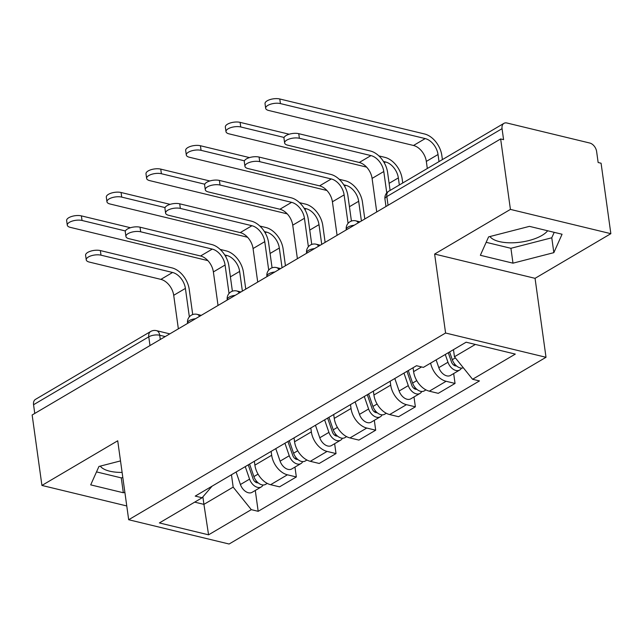 <?xml version="1.0" encoding="UTF-8"?>
<svg xmlns="http://www.w3.org/2000/svg" width="643" height="643" viewBox="0 0 643 643"><rect width="100%" height="100%" fill="white"/><g stroke="black" fill="none" stroke-linecap="round" stroke-linejoin="round"><path stroke-width="0.96" d="M122.106 472.404A30.494 12.346 -7.9 0 1 100.3 466.119M547.659 230.765A30.494 12.346 -7.9 0 1 541.985 235.418A30.494 12.346 -7.9 0 1 512.399 242.805A30.494 12.346 -7.9 0 1 489.958 236.528M610.85 233.674L510.421 209.401L500.648 138.944L32.15 414.984L41.924 485.441L117.717 440.785L128.68 519.737L229.101 544.018L546.011 357.291L535.056 278.331L610.85 233.674L601.076 163.218L598.143 162.51L596.624 151.531A7.82 5.128 59.5 0 0 589.784 143.035L506.925 123.006A7.82 5.128 59.5 0 0 503.935 123.352A7.82 5.128 59.5 0 0 502.054 128.672L386.837 196.557A7.82 3.167 172.1 0 0 384.948 199.049L385.985 206.507M510.421 209.401L434.628 254.057L445.583 333.018L128.68 519.737M500.648 138.944L503.573 139.652L502.054 128.672M41.924 485.441L126.759 505.953M34.762 413.441L33.557 404.72A7.82 5.128 -120.5 0 1 35.445 399.399L150.655 331.507A7.82 5.128 59.5 0 0 148.774 336.828L33.557 404.72M254.355 461.264L254.893 465.146A17.98 11.791 59.5 0 0 270.615 484.693L279.544 486.847L296.335 476.961L287.405 474.799A17.98 11.791 -120.5 0 1 271.676 455.26L271.137 451.37M294.96 467.083L296.335 476.961M294.028 437.883L294.566 441.773A17.98 11.791 59.5 0 0 310.296 461.312L319.225 463.466L336.016 453.58L327.078 451.418A17.98 11.791 -120.5 0 1 311.357 431.879L310.818 427.997M334.641 443.702L336.016 453.58M333.709 414.51L334.247 418.392A17.98 11.791 59.5 0 0 349.969 437.931L358.907 440.093L375.689 430.199L366.759 428.045A17.98 11.791 -120.5 0 1 351.03 408.498L350.491 404.616M374.322 420.321L375.689 430.199M373.382 391.129L373.921 395.011A17.98 11.791 59.5 0 0 389.65 414.558L398.58 416.712L415.37 406.826L406.44 404.664A17.98 11.791 -120.5 0 1 390.711 385.125L390.172 381.235M413.996 396.948L415.37 406.826M413.063 367.748L413.602 371.638A17.98 11.791 59.5 0 0 429.331 391.177L438.261 393.339L455.043 383.445L446.113 381.283A17.98 11.791 -120.5 0 1 430.625 363.118M453.677 373.567L455.043 383.445M202.891 496.854L203.927 504.369L233.176 487.129L231.464 474.751M233.176 487.129L251.3 509.65L208.573 534.823L159.384 522.936L202.111 497.762L212.077 486.164M251.3 509.65L258.181 511.314L479.461 380.929L472.581 379.274L515.308 354.092L466.119 342.205L423.391 367.378L416.511 365.714L195.231 496.099L202.111 497.762M546.011 357.291L445.583 333.018M120.514 460.91L98.942 466.464L90.703 484.87L123.327 492.755L124.879 492.361M535.056 278.331L434.628 254.057M529.446 226.36L488.592 236.881L480.361 255.287L512.985 263.172L553.84 252.651L562.07 234.245L529.446 226.36M453.468 349.655L454.456 356.752L475.362 344.439M194.692 502.135L203.927 504.369L208.573 534.823M255.287 490.456L258.181 511.314M472.581 379.274L454.456 356.752M96.506 471.898L121.27 477.886L122.813 477.492M121.27 477.886L123.327 492.755M486.156 242.315L510.92 248.302L551.774 237.781L554.21 232.348M551.774 237.781L553.84 252.651M510.92 248.302L512.985 263.172M86.242 259.86L85.599 255.255A8.994 3.641 -7.9 0 1 90.583 251.18A8.994 3.641 -7.9 0 1 100.356 250.569L100.999 255.175A8.994 3.641 172.1 0 0 91.218 255.777A8.994 3.641 172.1 0 0 86.242 259.86A8.994 3.641 172.1 0 0 89.297 262.071L160.887 279.375A14.66 9.613 -120.5 0 1 173.706 295.306L178.36 328.838M192.715 314.564L189.211 289.326A19.74 12.94 59.5 0 0 171.946 267.874L100.356 250.569M100.999 255.175L172.581 272.479A14.66 9.613 -120.5 0 1 185.401 288.41L189.355 316.862M67.282 225.163L66.639 220.557A8.994 3.641 -7.9 0 1 71.622 216.482A8.994 3.641 -7.9 0 1 81.396 215.879L82.031 220.477A8.994 3.641 172.1 0 0 72.257 221.088A8.994 3.641 172.1 0 0 67.282 225.163A8.994 3.641 172.1 0 0 70.336 227.373L207.874 260.616M248.254 464.849L253.077 478.81A4.694 3.078 59.5 0 0 258.092 482.789M245.256 466.625L249.572 479.131A9.774 6.406 59.5 0 0 261.275 486.928A9.774 6.406 59.5 0 0 263.043 484.983M236.094 472.018L240.418 484.525A9.774 6.406 59.5 0 0 252.12 492.321L261.275 486.928M224.745 254.974L226.818 255.472A14.66 9.613 -120.5 0 1 239.638 271.41L242.371 291.118M249.58 464.077L253.897 476.584A9.774 6.406 59.5 0 0 265.599 484.38L267.263 483.399M245.771 289.117L243.448 272.327A19.74 12.94 59.5 0 0 226.175 250.874L220.171 249.42M130.465 227.735L81.396 215.879M82.031 220.477L125.425 230.966M125.915 236.479L125.281 231.874A8.994 3.641 -7.9 0 1 130.256 227.799A8.994 3.641 -7.9 0 1 140.037 227.196L140.672 231.793A8.994 3.641 172.1 0 0 130.899 232.404A8.994 3.641 172.1 0 0 125.915 236.479A8.994 3.641 172.1 0 0 128.978 238.69L200.56 255.994A14.66 9.613 -120.5 0 1 213.38 271.925L218.033 305.457M232.388 291.191L228.892 265.953A19.74 12.94 59.5 0 0 211.619 244.501L140.037 227.196M140.672 231.793L212.262 249.098A14.66 9.613 -120.5 0 1 225.082 265.029L229.029 293.481M165.597 213.098L164.954 208.501A8.994 3.641 -7.9 0 1 169.937 204.418A8.994 3.641 -7.9 0 1 179.71 203.815L180.353 208.42A8.994 3.641 172.1 0 0 170.572 209.023A8.994 3.641 172.1 0 0 165.597 213.098A8.994 3.641 172.1 0 0 168.651 215.309L240.241 232.613A14.66 9.613 -120.5 0 1 253.061 248.544L257.714 282.084M272.069 267.809L268.565 242.572A19.74 12.94 59.5 0 0 251.3 221.12L179.71 203.815M180.353 208.42L251.935 225.725A14.66 9.613 -120.5 0 1 264.763 241.655L268.71 270.1M106.955 201.781L106.32 197.184A8.994 3.641 -7.9 0 1 111.295 193.101A8.994 3.641 -7.9 0 1 121.069 192.498L121.712 197.104A8.994 3.641 172.1 0 0 111.938 197.706A8.994 3.641 172.1 0 0 106.955 201.781A8.994 3.641 172.1 0 0 110.009 203.992L247.555 237.243M287.935 441.476L292.758 455.429A4.694 3.078 59.5 0 0 297.773 459.407M284.929 443.244L289.254 455.75A9.774 6.406 59.5 0 0 300.956 463.555A9.774 6.406 59.5 0 0 302.716 461.602M275.775 448.637L280.099 461.152A9.774 6.406 59.5 0 0 291.793 468.948L300.956 463.555M264.418 231.593L266.491 232.099A14.66 9.613 -120.5 0 1 279.319 248.029L282.052 267.737M289.254 440.696L293.578 453.202A9.774 6.406 59.5 0 0 305.28 461.007L306.936 460.026M285.452 265.736L283.121 248.945A19.74 12.94 59.5 0 0 265.856 227.493L259.852 226.047M170.138 204.361L121.069 192.498M121.712 197.104L165.098 207.593M146.636 178.408L145.993 173.803A8.994 3.641 -7.9 0 1 150.976 169.728A8.994 3.641 -7.9 0 1 160.75 169.117L161.385 173.723A8.994 3.641 172.1 0 0 151.611 174.325A8.994 3.641 172.1 0 0 146.636 178.408A8.994 3.641 172.1 0 0 149.69 180.619L287.228 213.862M327.617 418.095L332.431 432.056A4.694 3.078 59.5 0 0 337.446 436.034M324.611 419.863L328.927 432.377A9.774 6.406 59.5 0 0 340.629 440.174A9.774 6.406 59.5 0 0 342.397 438.229M315.456 425.264L319.772 437.77A9.774 6.406 59.5 0 0 331.475 445.567L340.629 440.174M304.099 208.219L306.172 208.718A14.66 9.613 -120.5 0 1 318.992 224.648L321.725 244.364M328.935 417.315L333.251 429.829A9.774 6.406 59.5 0 0 344.953 437.626L346.617 436.645M325.125 242.363L322.802 225.572A19.74 12.94 59.5 0 0 305.529 204.112L299.525 202.666M209.819 180.98L160.75 169.117M161.385 173.723L204.779 184.211M205.27 189.725L204.635 185.12A8.994 3.641 -7.9 0 1 209.61 181.045A8.994 3.641 -7.9 0 1 219.392 180.434L220.027 185.039A8.994 3.641 172.1 0 0 210.253 185.65A8.994 3.641 172.1 0 0 205.27 189.725A8.994 3.641 172.1 0 0 208.332 191.935L279.914 209.24A14.66 9.613 -120.5 0 1 292.734 225.171L297.387 258.703M311.742 244.428L308.246 219.199A19.74 12.94 59.5 0 0 290.974 197.739L219.392 180.434M220.027 185.039L291.617 202.344A14.66 9.613 -120.5 0 1 304.436 218.274L308.383 246.727M244.951 166.344L244.308 161.739A8.994 3.641 -7.9 0 1 249.291 157.664A8.994 3.641 -7.9 0 1 259.065 157.061L259.708 161.658A8.994 3.641 172.1 0 0 249.926 162.269A8.994 3.641 172.1 0 0 244.951 166.344A8.994 3.641 172.1 0 0 248.005 168.554L319.595 185.859A14.66 9.613 -120.5 0 1 332.415 201.789L337.069 235.322M351.424 221.055L347.919 195.818A19.74 12.94 59.5 0 0 330.655 174.366L259.065 157.061M259.708 161.658L331.29 178.963A14.66 9.613 -120.5 0 1 344.118 194.893L348.064 223.346M284.624 142.963L283.989 138.366A8.994 3.641 -7.9 0 1 288.964 134.291A8.994 3.641 -7.9 0 1 298.746 133.68L299.381 138.285A8.994 3.641 172.1 0 0 289.607 138.888A8.994 3.641 172.1 0 0 284.624 142.963A8.994 3.641 172.1 0 0 287.686 145.173L359.268 162.478A14.66 9.613 -120.5 0 1 372.088 178.408L376.742 211.949M390.092 190.432L387.6 172.437A19.74 12.94 59.5 0 0 370.328 150.984L298.746 133.68M299.381 138.285L370.971 155.59A14.66 9.613 -120.5 0 1 383.791 171.52L386.756 192.884M186.309 155.027L185.674 150.422A8.994 3.641 -7.9 0 1 190.649 146.347A8.994 3.641 -7.9 0 1 200.431 145.744L201.066 150.341A8.994 3.641 172.1 0 0 191.292 150.952A8.994 3.641 172.1 0 0 186.309 155.027A8.994 3.641 172.1 0 0 189.363 157.238L326.909 190.481M367.29 394.722L372.112 408.675A4.694 3.078 59.5 0 0 377.128 412.653M364.284 396.49L368.608 408.996A9.774 6.406 59.5 0 0 380.31 416.793A9.774 6.406 59.5 0 0 382.071 414.848M355.129 401.883L359.453 414.389A9.774 6.406 59.5 0 0 371.148 422.194L380.31 416.793M343.772 184.838L345.846 185.337A14.66 9.613 -120.5 0 1 358.673 201.275L361.406 220.983M368.608 393.942L372.932 406.448A9.774 6.406 59.5 0 0 384.635 414.245L386.29 413.264M364.806 218.982L362.475 202.191A19.74 12.94 59.5 0 0 345.211 180.739L339.207 179.284M249.492 157.599L200.431 145.744M201.066 150.341L244.453 160.83M225.99 131.646L225.347 127.049A8.994 3.641 -7.9 0 1 230.331 122.966A8.994 3.641 -7.9 0 1 240.104 122.363L240.747 126.968A8.994 3.641 172.1 0 0 230.966 127.571A8.994 3.641 172.1 0 0 225.99 131.646A8.994 3.641 172.1 0 0 229.045 133.857L366.582 167.108M406.971 371.341L411.785 385.294A4.694 3.078 59.5 0 0 416.801 389.272M403.965 373.109L408.281 385.615A9.774 6.406 59.5 0 0 419.983 393.42A9.774 6.406 59.5 0 0 421.752 391.466M394.81 378.502L399.126 391.016A9.774 6.406 59.5 0 0 410.829 398.813L419.983 393.42M383.453 161.457L385.527 161.964A14.66 9.613 -120.5 0 1 398.347 177.894L399.335 184.991M408.289 370.561L412.605 383.075A9.774 6.406 59.5 0 0 424.308 390.872L425.971 389.891M402.735 182.982L402.156 178.81A19.74 12.94 59.5 0 0 384.884 157.358L378.88 155.911M289.173 134.226L240.104 122.363M240.747 126.968L284.134 137.457M265.663 108.273L265.029 103.668A8.994 3.641 -7.9 0 1 270.004 99.593A8.994 3.641 -7.9 0 1 279.785 98.982L280.42 103.587A8.994 3.641 172.1 0 0 270.647 104.19A8.994 3.641 172.1 0 0 265.663 108.273A8.994 3.641 172.1 0 0 268.718 110.483L413.505 145.479A14.66 9.613 -120.5 0 1 426.325 161.409L427.314 168.506M448.284 352.71L451.466 361.921A4.694 3.078 59.5 0 0 456.482 365.899M445.277 354.478L447.962 362.242A9.774 6.406 59.5 0 0 459.665 370.038A9.774 6.406 59.5 0 0 461.425 368.093M436.123 359.879L438.807 367.635A9.774 6.406 59.5 0 0 450.502 375.432L459.665 370.038M280.42 103.587L425.2 138.583A14.66 9.613 -120.5 0 1 438.028 154.513L439.008 161.61M449.602 351.93L452.286 359.694A9.774 6.406 59.5 0 0 463.346 367.796M442.408 159.609L441.829 155.437A19.74 12.94 59.5 0 0 424.565 133.977L279.785 98.982M354.221 225.219A7.82 3.167 172.1 0 0 348.144 227.019A7.82 3.167 172.1 0 0 346.255 229.511L346.304 229.881M314.54 248.6A7.82 3.167 172.1 0 0 308.463 250.4A7.82 3.167 172.1 0 0 306.574 252.892L306.623 253.262M274.858 271.973A7.82 3.167 172.1 0 0 268.79 273.773A7.82 3.167 172.1 0 0 266.901 276.265L266.949 276.643M235.185 295.354A7.82 3.167 172.1 0 0 229.109 297.154A7.82 3.167 172.1 0 0 227.22 299.646L227.268 300.016M195.504 318.735A7.82 3.167 172.1 0 0 189.428 320.536A7.82 3.167 172.1 0 0 187.539 323.019L187.595 323.397M165.219 336.578L159.713 335.244A7.82 3.167 172.1 0 0 148.774 336.828L149.98 345.556M160.3 339.48L159.713 335.244A7.82 4.983 103.6 0 0 156.466 330.647A7.82 7.82 0 0 0 150.655 331.507M421.567 366.944L413.602 371.638M390.711 385.125L373.921 395.011M351.03 408.498L334.247 418.392M311.357 431.879L294.566 441.773M271.676 455.26L254.893 465.146M406.44 404.664L389.65 414.558M366.759 428.045L349.969 437.931M327.078 451.418L310.296 461.312M287.405 474.799L270.615 484.693M446.113 381.283L429.331 391.177M199.547 316.356A7.82 4.983 -76.4 0 0 197.128 314.347A7.82 7.82 0 0 0 187.539 323.019M239.228 292.975A7.82 4.983 -76.4 0 0 236.801 290.974A7.82 7.82 0 0 0 227.22 299.646M278.901 269.594A7.82 4.983 -76.4 0 0 276.482 267.592A7.82 7.82 0 0 0 266.901 276.265M318.582 246.221A7.82 4.983 -76.4 0 0 316.155 244.211A7.82 7.82 0 0 0 306.574 252.892M358.255 222.84A7.82 4.983 -76.4 0 0 355.836 220.838A7.82 7.82 0 0 0 346.255 229.511M388.05 205.286L386.837 196.557A7.82 5.128 59.5 0 1 388.726 191.236A7.82 7.82 0 0 0 384.948 199.049M173.706 295.306L185.401 288.41M160.887 279.375L172.581 272.479M256.581 481.269L255.351 481.993M249.572 479.131L240.418 484.525M239.638 271.41L230.403 276.852M258.052 474.132L253.897 476.584M226.818 255.472L225.508 256.244M213.38 271.925L225.082 265.029M200.56 255.994L212.262 249.098M253.061 248.544L264.763 241.655M240.241 232.613L251.935 225.725M296.254 457.896L295.033 458.62M289.254 455.75L280.099 461.152M279.319 248.029L270.076 253.471M297.733 450.759L293.578 453.202M266.491 232.099L265.181 232.87M335.935 434.515L334.706 435.239M328.927 432.377L319.772 437.77M318.992 224.648L309.757 230.09M337.406 427.378L333.251 429.829M306.172 208.718L304.862 209.489M292.734 225.171L304.436 218.274M279.914 209.24L291.617 202.344M332.415 201.789L344.118 194.893M319.595 185.859L331.29 178.963M372.088 178.408L383.791 171.52M359.268 162.478L370.971 155.59M375.616 411.134L374.387 411.858M368.608 408.996L359.453 414.389M358.673 201.275L349.43 206.716M377.087 404.005L372.932 406.448M345.846 185.337L344.535 186.108M415.29 387.761L414.06 388.485M408.281 385.615L399.126 391.016M398.347 177.894L389.111 183.335M416.76 380.624L412.605 383.075M385.527 161.964L384.217 162.735M454.971 364.38L453.741 365.103M447.962 362.242L438.807 367.635M438.028 154.513L426.325 161.409M455.365 357.878L452.286 359.694M425.2 138.583L413.505 145.479M201.251 315.343L197.128 314.347M240.932 291.97L236.801 290.974M280.613 268.589L276.482 267.592M320.286 245.208L316.155 244.211M359.967 221.835L355.836 220.838M388.726 191.236L503.935 123.352M156.466 330.647L169.816 333.87"/></g></svg>
